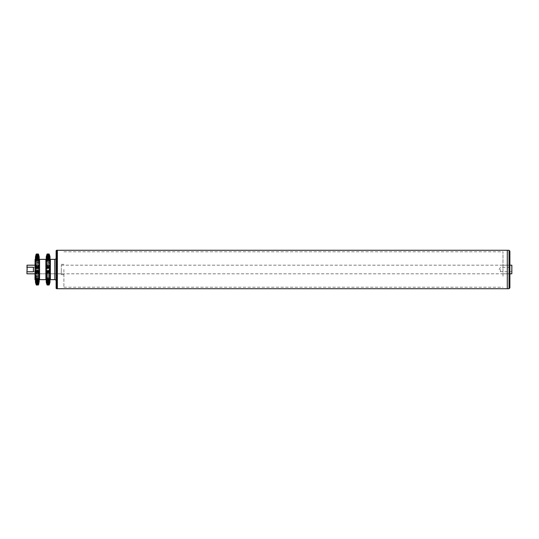 <?xml version="1.0" encoding="UTF-8"?>
<svg xmlns="http://www.w3.org/2000/svg" width="539" height="539" viewBox="0 0 539 539"><rect width="100%" height="100%" fill="white"/><g stroke="black" fill="none" stroke-linecap="round" stroke-linejoin="round"><path stroke-width="0.4" stroke-dasharray="2.69 2.02" d="M57.417 288.729L57.417 250.271L57.417 288.729M507.293 288.729L507.293 250.271L507.293 288.729M507.293 260.721L507.293 287.22L507.293 260.721M39.206 275.449L39.206 279.29L39.206 277.807L38.316 281.991L38.316 282.604L38.875 281.776L39.206 280.01A0.357 0.357 0 0 1 39.206 280.004L39.206 258.989A0.357 0.357 0 0 0 39.206 258.996L39.206 259.313M39.206 259.71L39.206 263.551M39.206 264.386L39.206 268.873M39.206 269.85L39.206 274.829M34.981 259.347L34.981 279.653M35.433 263.551L35.433 259.71L35.433 261.193L36.322 257.009L36.322 256.396L35.763 257.224L35.433 258.989A0.357 0.357 0 0 0 35.433 258.989L35.433 280.718L36.322 282.604L35.486 279.35L35.486 276.776L36.322 277.201L36.322 276.251L35.486 274.257L35.433 261.813M35.433 280.004A0.357 0.357 0 0 1 35.433 280.01L35.433 275.449M35.433 274.614L35.433 270.127M35.433 269.15L35.433 264.171M50.012 279.896L50.012 280.01A0.357 0.357 0 0 1 50.012 280.004L50.012 258.989A0.357 0.357 0 0 0 50.012 258.996L50.012 259.118M50.012 259.811L50.012 263.295M50.012 264.379L50.012 268.873M50.012 270.127L50.012 274.614M50.012 275.725L50.012 279.182M46.233 279.896L46.233 258.989A0.357 0.357 0 0 0 46.233 258.989L46.233 259.118M46.233 259.811L46.233 263.295M46.233 264.373L46.233 268.873M46.233 270.127L46.233 274.614M46.233 275.725L46.233 279.182M46.233 280.004A0.357 0.357 0 0 1 46.233 280.01L46.233 277.807L47.129 281.991L49.123 281.991L50.012 277.807L49.959 276.776L49.123 277.201L46.287 276.776L46.233 281.035M63.898 269.5L63.898 287.22L63.898 269.5M61.305 269.5L61.305 274.688L61.305 269.5M56.123 258.046L56.123 280.954L56.123 258.046M56.555 250.271L56.555 288.729M56.123 250.702L56.123 288.298M61.305 265.181L509.887 265.181L509.887 273.819L509.887 265.181L509.887 273.819L34.981 273.819L34.981 265.181L34.981 273.819L61.305 273.819L61.305 265.181L61.305 273.819M50.012 257.467L46.233 257.467M50.012 257.413L49.123 254.132L47.129 254.132L46.233 258.033L47.129 256.396L49.123 256.396L50.012 257.965M46.233 258.996L46.287 262.224L47.129 261.799L49.959 262.224L49.959 259.65L49.123 257.009L47.129 257.009L46.233 261.193L46.287 258.033L49.959 258.033L50.012 259.313M46.233 257.965L46.233 257.413M46.233 261.813L46.287 268.078L47.129 268.961L49.123 268.961L49.682 268.523L49.959 264.743L49.123 262.749L47.129 262.749L46.233 266.259L46.233 261.718L46.287 262.224L49.959 262.224L50.012 261.718L50.012 266.259L50.012 261.813M46.233 261.718L46.287 262.224L49.965 262.224L50.012 261.718M50.012 259.71L50.012 258.996M49.123 262.749L49.123 261.799L46.684 261.914L47.129 261.799L47.129 262.749M50.012 267.081L50.012 272.067L50.012 267.081M50.012 277.187L50.012 272.741L50.012 277.282L49.959 276.776L46.287 276.776L46.233 277.282L46.233 272.741L47.129 276.251L49.123 276.251L50.012 272.741L49.959 270.922L49.123 270.039L47.129 270.039L46.287 270.922L46.233 272.067L46.233 266.933L46.233 277.187M50.012 280.004L50.012 277.807L50.012 280.718L49.123 282.604L47.129 282.604L46.233 280.718M50.012 277.282L49.959 276.776L46.28 276.776L46.233 277.282M47.129 276.251L47.129 277.201L49.561 277.086L49.123 277.201L49.123 276.251M46.233 281.587L47.129 284.868L49.123 284.868L49.959 282.18L50.012 280.718L46.287 280.967M50.012 281.035L50.012 281.587M46.233 281.533L50.012 281.533M47.129 282.604L47.129 281.991M49.123 282.604L49.123 281.991M47.129 270.039L47.129 268.961M49.123 270.039L49.123 268.961M47.129 257.009L47.129 256.396M49.123 257.009L49.123 256.396M38.316 253.997L39.206 257.413M39.206 257.945L38.316 256.396L39.206 261.193L39.158 258.033L35.433 257.945M35.433 257.413L36.322 253.997M36.322 254.132L38.316 254.132M39.206 258.996L39.158 258.033M35.486 258.033L35.433 259.313M39.206 261.813L39.206 266.259L39.206 261.718L39.158 262.224L38.316 261.799L39.206 266.259L39.206 261.718L39.158 262.224L35.486 262.224L35.433 261.718L35.433 266.259L36.322 262.749L36.322 261.799L35.486 262.224L35.433 258.996M38.316 256.396L36.322 256.396M36.322 257.009L38.316 257.009M39.206 261.193L39.158 262.224M38.754 261.914L35.884 261.914L38.754 261.914M39.165 262.224L35.473 262.224L35.433 261.718L35.433 266.259M36.322 262.749L38.316 262.749M39.158 268.078L38.316 268.961L38.316 270.039L39.158 270.922L39.206 272.067L39.206 266.933L39.206 272.067L39.206 266.933L39.158 268.078L35.486 268.078L35.433 266.933L35.433 272.067L35.486 270.922L36.322 270.039L36.322 268.961L35.486 268.078M38.316 268.961L36.322 268.961M36.322 270.039L38.316 270.039M35.433 277.187L35.433 272.741L35.433 277.282L35.486 276.776L39.158 276.776L39.206 277.282L39.206 272.741L38.316 276.251L38.316 277.201L39.158 276.776L39.206 277.282L39.206 272.741L39.206 277.187M39.158 276.776L39.206 280.004M38.316 277.201L35.884 277.086L38.316 277.201M35.433 272.741L35.433 277.282L35.486 276.776L39.165 276.776M38.316 276.251L36.322 276.251M36.322 285.003L35.433 280.718L39.158 280.967L39.206 279.687M35.433 279.687L35.486 280.967M38.316 281.991L36.322 281.991M36.322 282.604L38.316 282.604M39.206 281.587L38.316 285.003M35.433 281.055L35.433 281.587M38.316 284.868L36.322 284.868M35.433 259.71L35.433 261.193M35.433 257.474L39.206 257.474M39.206 281.526L35.433 281.526M35.433 279.29L35.433 277.807M39.206 272.741L39.206 272.067M39.206 266.933L39.206 266.259M39.206 279.29L39.206 277.807M502.975 271.151L502.975 265.181L502.975 271.151M502.975 276.264L502.975 251.78L502.975 276.264M507.293 276.264L507.293 251.78L507.293 276.264M509.887 251.134L509.887 262.486M509.887 276.514L509.887 287.866M26.95 267.667L27.166 267.223L33.431 267.223L33.431 271.777L26.95 271.777L26.95 266.906L26.95 272.094L26.95 266.906L27.341 269.5L27.341 267.297L38.188 267.297L38.188 269.5L38.188 267.297L39.509 269.5L38.188 271.703L38.188 269.5L38.188 271.703L27.341 271.703L27.341 269.5L26.95 272.094M511.834 265.181L511.834 273.819M26.95 273.819L26.95 271.777M512.05 265.397L512.05 273.603M500.488 269.5L500.488 271.703L500.488 269.5M511.619 269.5L511.619 271.703L511.619 269.5M27.166 267.223L27.166 265.181M33.431 271.777L33.431 267.223L33.431 271.777M45.876 279.653L45.876 259.347M39.569 279.653L39.569 259.347M35.075 279.653L35.075 259.347M54.823 279.653L54.823 259.347M50.37 279.653L50.37 259.347M46.563 265.141L49.682 265.141M46.684 259.144L49.561 259.144M46.563 259.32L49.682 259.32M46.287 259.845L49.959 259.845M49.959 256.887L46.287 256.887M46.367 256.476L49.878 256.476M47.034 254.9L49.211 254.9M49.42 255.243L46.826 255.243M46.684 255.533L49.561 255.533M46.563 255.836L49.682 255.836M49.959 256.82L46.287 256.82M46.684 256.975L49.561 256.975M49.682 257.224L46.563 257.224M46.684 255.115L49.561 255.115M46.563 255.479L49.682 255.479M49.959 259.65L46.287 259.65M49.682 262.015L46.563 262.015M46.684 257.999L49.561 257.999M46.563 258.336L49.682 258.336M49.959 264.743L46.287 264.743M46.287 268.078L49.959 268.078M46.684 268.597L49.561 268.597M49.682 268.523L46.563 268.523M46.684 263.517L49.561 263.517M46.563 263.746L49.682 263.746M49.959 270.922L46.287 270.922M46.287 274.257L49.959 274.257M46.684 275.483L49.561 275.483M49.682 275.254L46.563 275.254M46.684 270.403L49.561 270.403M46.563 270.477L49.682 270.477M46.287 279.35L49.959 279.35M46.684 281.001L49.561 281.001M49.682 280.664L46.563 280.664M46.563 276.985L49.682 276.985M46.287 282.18L49.959 282.18M46.684 283.885L49.561 283.885M49.682 283.521L46.563 283.521M46.684 282.025L49.561 282.025M46.563 281.776L49.682 281.776M49.878 282.524L46.367 282.524M46.287 282.113L49.959 282.113M46.684 283.467L49.561 283.467M49.682 283.164L46.563 283.164M47.034 284.1L49.211 284.1M46.826 283.757L49.42 283.757M46.287 279.155L49.959 279.155M46.684 279.856L49.561 279.856M49.682 279.68L46.563 279.68M49.682 273.859L46.563 273.859M35.763 265.141L38.875 265.141M35.433 266.933L35.433 272.067M35.763 273.859L38.875 273.859M39.158 279.155L35.486 279.155M35.763 279.68L38.875 279.68M35.884 279.856L38.754 279.856M39.158 282.113L35.486 282.113M35.763 283.164L38.875 283.164M35.884 283.467L38.754 283.467M36.228 284.1L38.41 284.1M36.025 283.757L38.619 283.757M35.567 282.524L39.071 282.524M39.158 282.18L35.486 282.18M35.763 283.521L38.875 283.521M35.884 283.885L38.754 283.885M35.884 282.025L38.754 282.025M35.763 281.776L38.875 281.776M39.158 279.35L35.486 279.35M35.763 280.664L38.875 280.664M35.884 281.001L38.754 281.001M35.763 276.985L38.875 276.985M39.158 274.257L35.486 274.257M35.763 275.254L38.875 275.254M35.884 275.483L38.754 275.483M35.884 270.403L38.754 270.403M35.763 270.477L38.875 270.477M35.486 270.922L39.158 270.922M35.763 268.523L38.875 268.523M35.884 268.597L38.754 268.597M35.884 263.517L38.754 263.517M35.763 263.746L38.875 263.746M35.486 264.743L39.158 264.743M35.763 262.015L38.875 262.015M35.884 257.999L38.754 257.999M35.763 258.336L38.875 258.336M35.486 259.65L39.158 259.65M35.763 257.224L38.875 257.224M35.884 256.975L38.754 256.975M35.884 255.115L38.754 255.115M35.763 255.479L38.875 255.479M35.486 256.82L39.158 256.82M39.071 256.476L35.567 256.476M36.025 255.243L38.619 255.243M36.228 254.9L38.41 254.9M35.884 255.533L38.754 255.533M35.763 255.836L38.875 255.836M35.486 256.887L39.158 256.887M35.884 259.144L38.754 259.144M35.763 259.32L38.875 259.32M35.486 259.845L39.158 259.845M509.025 250.271L509.025 288.729M63.898 251.78L502.975 251.78M63.898 287.22L502.975 287.22M63.898 274.688L61.305 274.688M63.898 264.312L61.305 264.312M50.012 258.322L46.233 258.322M47.061 261.792L49.184 261.792M47.061 277.208L49.184 277.208M50.012 280.678L46.233 280.678M49.999 279.067L46.246 279.067M49.736 273.859L46.509 273.859M46.233 281.055L46.233 281.675L46.233 281.055M50.012 257.945L50.012 257.325L50.012 257.945M38.929 273.859L35.709 273.859M39.199 279.067L35.439 279.067M39.206 280.678L35.433 280.678M36.254 277.208L38.384 277.208M36.254 261.792L38.384 261.792M39.206 258.322L35.433 258.322M39.199 259.933L35.439 259.933M38.929 265.141L35.709 265.141M49.999 259.933L46.246 259.933M49.736 265.141L46.509 265.141M509.887 265.181L502.975 265.181M509.887 273.819L502.975 273.819M512.05 272.134L511.619 271.703L500.488 271.703L499.168 269.5L500.488 267.297L511.619 267.297L512.05 266.866"/><path stroke-width="0.81" d="M56.555 250.271L56.123 250.702L56.123 288.298L56.555 288.729L56.555 250.271L57.417 250.271L57.417 288.729L507.293 288.729L507.293 250.271L507.293 288.729L509.025 288.729L509.025 250.271L509.887 251.134L509.887 276.514L509.887 273.819L511.834 273.819L511.834 265.181L511.834 273.819M39.206 258.309L39.206 258.996A0.357 0.357 0 0 0 39.569 259.347L45.876 259.347L45.876 279.653L39.569 279.653A0.357 0.357 0 0 0 39.206 280.004L39.206 280.691M38.619 255.243L39.158 256.476L39.158 259.845L38.316 258.787L38.316 259.589L36.322 259.589L35.486 261.981L39.158 261.981L39.158 277.019L38.316 280.213L36.322 280.213L35.433 279.29L35.486 282.524L36.322 285.003L38.316 285.003L38.754 284.1L39.206 279.29L38.316 280.213M35.075 259.347L34.981 279.653L35.075 259.347A0.357 0.357 0 0 0 35.433 258.996L35.433 258.309M36.322 280.213L35.433 274.829L35.433 279.222M38.754 273.873L35.486 273.98L35.433 274.829L35.433 269.15L35.486 271.218L39.158 271.218L38.316 273.745L36.322 273.745L36.322 272.7L38.316 272.7M39.206 259.778L39.158 265.02L35.486 265.02L35.433 259.778M35.486 256.887L35.433 259.118L35.486 256.887L36.322 254.772L35.433 259.313L35.486 259.845L36.322 258.787L36.322 259.589M35.075 279.653A0.357 0.357 0 0 1 35.433 280.004L35.433 280.691M50.012 258.309L50.012 258.996A0.357 0.357 0 0 0 50.37 259.347L50.37 279.653A0.357 0.357 0 0 0 50.012 280.004L50.012 280.691M46.287 257.898L47.129 255.156L49.123 255.156L49.959 257.898L46.287 257.898L46.233 259.313L46.287 256.476L47.129 253.997L49.123 253.997L49.959 256.476L50.012 259.71L49.123 258.787L47.129 258.787L46.233 259.71M46.563 260.788L47.129 259.589L49.123 259.589L49.682 260.788L46.563 260.788L46.287 261.981L49.959 261.981L50.012 264.171L50.012 259.778M46.287 261.981L46.233 269.85L46.287 267.782L47.129 266.3L49.123 266.3L49.959 267.782L50.012 279.222M46.233 279.29L47.129 280.213L49.123 280.213L50.012 279.29L49.959 282.524L49.123 285.003L47.129 285.003L46.287 282.524L46.233 279.29L46.563 282.47L49.682 282.47L49.123 283.844L47.129 283.844L46.563 282.47M45.876 259.347A0.357 0.357 0 0 0 46.233 258.996L46.233 258.309M46.563 273.859L49.959 273.98L46.563 273.859L46.233 275.449L46.233 269.85L46.563 271.959L49.682 271.959L49.123 272.7L47.129 272.7L46.563 271.959M45.876 279.653A0.357 0.357 0 0 1 46.233 280.004L46.233 280.691M50.37 259.347L54.823 259.347L54.823 279.653L50.37 279.653M54.823 259.347A1.294 1.294 0 0 0 56.123 258.046M54.823 279.653A1.294 1.294 0 0 1 56.123 280.954M509.025 250.271L57.417 250.271L57.417 288.729L56.555 288.729M49.682 265.141L49.123 265.255L49.123 266.3M50.012 259.118L49.959 256.887L49.123 254.772L47.129 254.772L46.287 256.887L46.233 259.118M50.012 257.501L49.959 256.887M46.287 256.887L46.233 257.501M46.233 279.896L46.287 282.113L47.129 284.228L49.123 284.228L49.959 282.113L50.012 279.896M49.959 282.113L50.012 281.499M46.233 281.499L46.287 282.113M50.012 279.29L49.682 282.47M49.682 273.859L49.959 277.019L49.123 279.411L47.129 279.411L46.233 275.449L46.233 279.222M46.684 273.873L47.129 273.745L47.129 272.7M49.123 272.7L49.123 273.745L49.561 273.873M46.233 259.778L46.287 265.02L49.959 265.02L50.012 264.171L49.682 271.959M46.233 264.373L46.233 268.873M46.233 259.811L46.233 263.295M46.233 275.725L46.233 279.182M46.233 270.127L46.233 274.614M50.012 263.295L50.012 259.811M50.012 268.873L50.012 264.379M50.012 274.614L50.012 270.127M50.012 279.182L50.012 275.725M47.129 279.411L47.129 280.213M49.123 279.411L49.123 280.213M47.129 283.844L47.129 284.228M49.123 283.844L49.123 284.228M47.129 254.772L47.129 255.156M49.123 254.772L49.123 255.156M50.012 259.313L49.959 257.898M47.129 258.787L47.129 259.589M49.123 258.787L49.123 259.589M49.959 261.981L49.682 260.788M49.561 265.127L47.129 265.255L47.129 266.3M35.763 265.141L36.322 265.255L36.322 266.3L35.486 267.782L35.433 269.15L35.486 261.981M38.875 265.141L38.316 265.255L38.316 266.3L36.322 266.3M35.884 265.127L38.754 265.127M39.158 261.981L38.316 259.589M35.433 259.71L35.486 256.476L36.025 255.243M36.322 258.787L38.316 258.787M39.206 259.71L38.316 255.156L39.158 256.887L39.206 259.118L39.158 256.887M38.316 255.156L36.322 255.156M36.322 254.772L38.316 254.772M38.875 255.243L38.316 253.997L36.322 253.997L35.763 255.243M39.158 282.113L39.206 279.882L39.158 282.113L38.316 283.844L39.206 279.29M35.486 282.113L35.433 279.882L35.486 282.113L36.322 284.228L36.322 283.844L38.316 283.844M35.433 279.29L36.322 283.844M38.316 284.228L36.322 284.228M39.206 279.222L38.875 273.859M36.322 279.411L38.316 279.411M35.433 268.887L35.433 264.386L35.433 268.887M35.433 263.275L35.433 259.811L35.433 263.275M35.433 279.189L35.433 275.705L35.433 279.189M35.433 270.127L35.433 274.614M38.316 266.3L39.158 267.782L39.158 271.218M36.322 272.7L35.486 271.218M39.206 259.811L39.206 263.275L39.206 259.811M39.206 268.873L39.206 264.386M39.206 270.127L39.206 274.614L39.206 270.127M39.206 275.705L39.206 279.189L39.206 275.705M509.887 262.486L509.887 265.181L511.834 265.181M509.025 288.729L509.887 287.866L509.887 276.514M33.431 271.777L33.431 267.223L27.166 267.223L26.95 271.777L33.431 271.777M26.95 271.777L26.95 273.819L34.981 273.819M26.95 266.906L26.95 267.667M26.95 265.397L27.166 267.223M39.569 259.347L39.569 279.653M46.684 260.499L49.561 260.499M49.48 265.127L46.765 265.127M46.684 256.173L49.561 256.173M49.682 256.53L46.563 256.53M46.684 254.9L47.034 254.9M49.211 254.9L49.561 254.9M46.684 284.1L47.034 284.1M49.211 284.1L49.561 284.1M49.959 281.102L46.287 281.102M46.684 282.827L49.561 282.827M49.959 277.019L46.287 277.019M46.765 273.873L49.48 273.873M46.684 278.501L49.561 278.501M46.563 278.212L49.682 278.212M49.959 271.218L46.287 271.218M46.287 267.782L49.959 267.782M46.684 266.886L49.561 266.886M49.682 267.041L46.563 267.041M46.684 272.114L49.561 272.114M38.68 265.127L35.958 265.127M39.158 267.782L35.486 267.782M35.763 267.041L38.875 267.041M35.884 266.886L38.754 266.886M35.884 272.114L38.754 272.114M35.763 271.959L38.875 271.959M35.958 273.873L38.68 273.873M35.884 278.501L38.754 278.501M35.763 278.212L38.875 278.212M35.486 277.019L39.158 277.019M35.884 282.827L38.754 282.827M35.763 282.47L38.875 282.47M35.486 281.102L39.158 281.102M35.884 284.1L36.228 284.1M38.41 284.1L38.754 284.1M35.884 254.9L36.228 254.9M38.41 254.9L38.754 254.9M39.158 257.898L35.486 257.898M35.763 256.53L38.875 256.53M35.884 256.173L38.754 256.173M35.763 260.788L38.875 260.788M35.884 260.499L38.754 260.499M46.725 273.873L49.521 273.873M46.233 281.055L46.233 281.675L46.233 281.055M50.012 281.055L50.012 281.627M46.233 257.945L46.233 257.379M50.012 257.945L50.012 257.325M39.206 257.945L39.206 257.325M35.433 257.945L35.433 257.379M39.206 281.055L39.206 281.621M35.433 281.055L35.433 281.621M35.918 273.873L38.72 273.873M35.918 265.127L38.72 265.127M46.725 265.127L49.521 265.127M27.166 265.181L34.981 265.181"/></g></svg>
